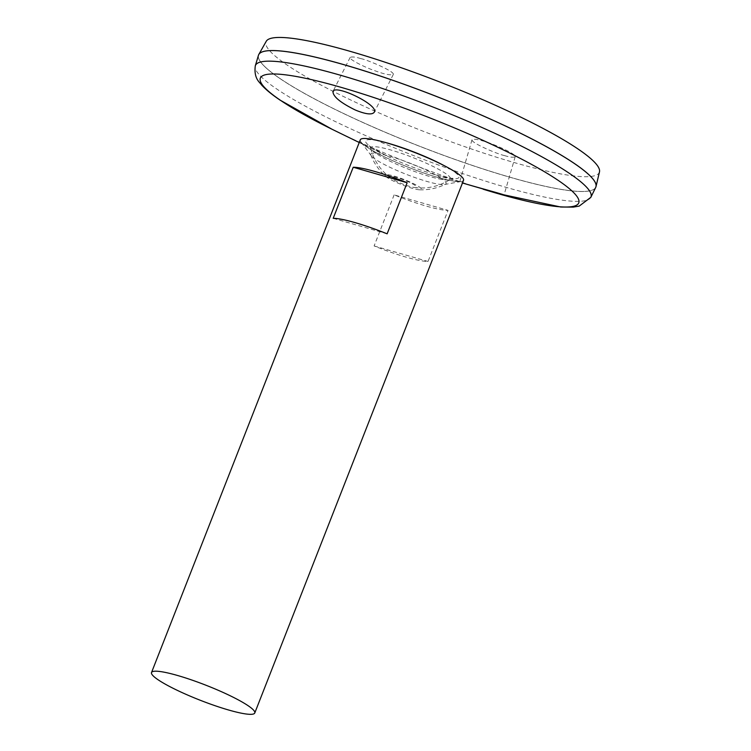 <?xml version="1.0" encoding="UTF-8"?>
<svg xmlns="http://www.w3.org/2000/svg" width="751" height="751" viewBox="0 0 751 751"><rect width="100%" height="100%" fill="white"/><g stroke="black" fill="none" stroke-linecap="round" stroke-linejoin="round"><path stroke-width="0.56" stroke-dasharray="3.75 2.82" d="M456.805 172.965A55.396 8.036 21.4 0 1 461.546 181.423A55.396 8.036 21.4 0 1 434.238 176.354A55.396 8.036 21.4 0 1 384.446 156.846A55.396 8.036 21.4 0 1 367.014 147.14A55.396 8.036 21.4 0 1 360.968 142.005A55.396 8.036 21.4 0 1 394.575 145.309A55.396 8.036 21.4 0 1 456.805 172.965M463.536 180.278A55.443 8.036 21.4 0 1 434.266 176.363A55.443 8.036 21.4 0 1 384.428 156.837A55.443 8.036 21.4 0 1 366.976 147.121A55.443 8.036 21.4 0 1 360.292 139.817M394.134 194.875L374.111 245.952A55.443 8.036 -158.6 0 0 428.042 261.461L448.056 210.383A55.443 8.036 21.4 0 1 394.134 194.875L448.056 210.383M441.231 178.306A40.441 5.867 -158.6 0 0 397.457 158.658A40.441 5.867 -158.6 0 0 370.834 154.959A40.441 5.867 -158.6 0 0 371.351 155.823A40.441 5.867 -158.6 0 0 406.31 174.345A40.441 5.867 -158.6 0 0 444.545 184.511A40.441 5.867 -158.6 0 0 445.503 184.22A40.441 5.867 -158.6 0 0 441.231 178.306M387.394 177.658A19.526 2.835 21.4 0 1 386.014 176.626A19.526 2.835 21.4 0 1 404.254 179.573A19.526 2.835 21.4 0 1 419.649 189.806A19.526 2.835 21.4 0 1 403.869 185.497A19.526 2.835 21.4 0 1 387.394 177.658M391.628 178.644A14.41 2.093 21.4 0 1 391.393 178.485A14.41 2.093 21.4 0 1 395.223 177.114A14.41 2.093 21.4 0 1 412.562 183.911A14.41 2.093 21.4 0 1 414.439 187.515A14.41 2.093 21.4 0 1 391.628 178.644M375.885 153.354A42.854 6.215 21.4 0 1 370.703 148.388A42.854 6.215 21.4 0 1 370.694 148.388A42.854 6.215 21.4 0 1 412.9 157.569A42.854 6.215 21.4 0 1 450.074 179.498L450.074 179.498A42.854 6.215 21.4 0 1 417.725 172.617A42.854 6.215 21.4 0 1 375.885 153.354M470.483 185.337L463.996 183.432M595.703 187.421A181.122 26.266 21.4 0 1 464.756 162.873A181.122 26.266 21.4 0 1 280.386 78.836A181.122 26.266 21.4 0 1 258.457 55.264M280.423 78.846A181.085 26.257 21.4 0 1 258.597 54.973A181.085 26.257 21.4 0 1 436.772 96.597A181.085 26.257 21.4 0 1 595.796 187.121A181.085 26.257 21.4 0 1 465.733 163.202A181.085 26.257 21.4 0 1 280.423 78.846M595.402 182.812A181.085 26.257 21.4 0 1 595.806 187.083A181.085 26.257 21.4 0 1 465.751 163.164A181.085 26.257 21.4 0 1 280.433 78.808A181.085 26.257 21.4 0 1 258.607 54.945A181.085 26.257 21.4 0 1 261.808 52.082M595.834 187.121A181.122 26.266 21.4 0 1 465.704 163.155A181.122 26.266 21.4 0 1 280.405 78.799A181.122 26.266 21.4 0 1 258.569 54.945L258.607 54.945M599.476 171.885A178.991 25.956 21.4 0 1 472.435 149.327A178.991 25.956 21.4 0 1 287.586 65.365A178.991 25.956 21.4 0 1 266.239 41.296M504.409 155.551C509.845 157.259 513.44 157.644 515.205 156.715C516.35 153.542 488.525 141.939 482.809 140.953C477.373 139.245 473.778 138.86 472.013 139.789C470.868 142.962 498.692 154.565 504.409 155.551M360.921 58.625C355.655 56.973 352.069 56.56 350.163 57.376C348.126 59.066 365.634 67.712 375.049 70.791C384.136 74.199 390.22 75.419 393.289 74.471C395.092 71.514 366.704 59.601 360.921 58.625M333.2 218.316L387.131 233.824M374.111 245.952L428.042 261.461M443.719 165.408A50.101 7.266 21.4 0 1 432.463 173.894A50.101 7.266 21.4 0 1 387.432 156.236A50.101 7.266 21.4 0 1 371.661 147.468A50.101 7.266 21.4 0 1 384.925 142.371M497.068 193.373L488.497 190.838A170.993 24.792 21.4 0 1 334.796 130.608L331.97 129.219M590.849 197.306A180.212 26.135 21.4 0 1 460.57 172.88A180.212 26.135 21.4 0 1 277.119 89.256A180.212 26.135 21.4 0 1 255.302 65.806M371.351 155.823L360.968 142.005M444.545 184.511L461.546 181.423M370.834 154.969A54.213 54.213 0 0 0 386.014 176.616M419.649 189.806A54.213 54.213 0 0 0 445.512 184.22M370.703 148.416A52.363 52.363 0 0 0 391.393 178.475M414.439 187.515A52.363 52.363 0 0 0 450.074 179.489L452.994 178.325C452.562 178.231 450.196 179.057 432.463 173.894L462.475 182.972M359.231 142.512L387.432 156.236L372.44 147.928L369.351 145.544L370.703 148.388M350.163 57.376L332.946 91.519M393.289 74.471L374.223 112.284M472.013 139.789L459.687 182.052M515.205 156.715L504.034 195.025"/><path stroke-width="1.13" d="M151.524 672.53L360.292 139.817A55.443 8.036 21.4 0 1 414.843 152.556A55.443 8.036 21.4 0 1 463.536 180.278L254.767 712.999A55.443 8.036 21.4 0 1 214.946 705.668A55.443 8.036 21.4 0 1 158.198 679.843A55.443 8.036 21.4 0 1 151.524 672.53A55.443 8.036 21.4 0 1 206.074 685.278A55.443 8.036 21.4 0 1 254.767 712.999M407.145 182.746L387.131 233.824A55.443 8.036 -158.6 0 0 333.2 218.316L353.223 167.238A55.443 8.036 21.4 0 1 407.145 182.746L353.223 167.238M462.475 182.972L463.996 183.432C475.27 186.839 505.339 194.847 504.034 195.025L470.483 185.337M355.279 110.003C340.41 102.671 332.965 96.513 332.946 91.519C335.171 83.915 379.396 105.224 374.223 112.284C371.998 115.044 365.681 114.274 355.279 110.003M590.849 197.306A180.212 26.135 21.4 0 0 432.726 106.933A180.212 26.135 21.4 0 0 255.302 65.806L258.457 55.264A181.122 26.266 21.4 0 1 436.782 96.597A181.122 26.266 21.4 0 1 595.703 187.421L590.849 197.306L579.181 206.112L573.276 207.116L560.753 207.013L497.068 193.373M261.808 52.082A181.085 26.257 21.4 0 1 436.791 96.569A181.085 26.257 21.4 0 1 595.402 182.812M258.569 54.945A181.122 26.266 21.4 0 1 258.813 54.438A181.122 26.266 21.4 0 1 436.791 96.56A181.122 26.266 21.4 0 1 596.003 186.586A181.122 26.266 21.4 0 1 595.834 187.121M258.813 54.438L266.239 41.296A178.991 25.956 21.4 0 1 442.132 82.92A178.991 25.956 21.4 0 1 599.476 171.885L596.003 186.586M384.925 142.371A50.101 7.266 21.4 0 1 443.719 165.408M359.231 142.512L334.796 130.608A170.993 24.792 21.4 0 1 280.977 100.653A170.993 24.792 21.4 0 1 343.986 88.186A170.993 24.792 21.4 0 1 561.701 182.812A170.993 24.792 21.4 0 1 488.497 190.838L483.137 189.214M255.302 65.806C253.528 79.146 260.4 82.732 261.536 84.947C265.948 89.744 272.172 94.823 280.198 100.193L331.97 129.219"/></g></svg>
